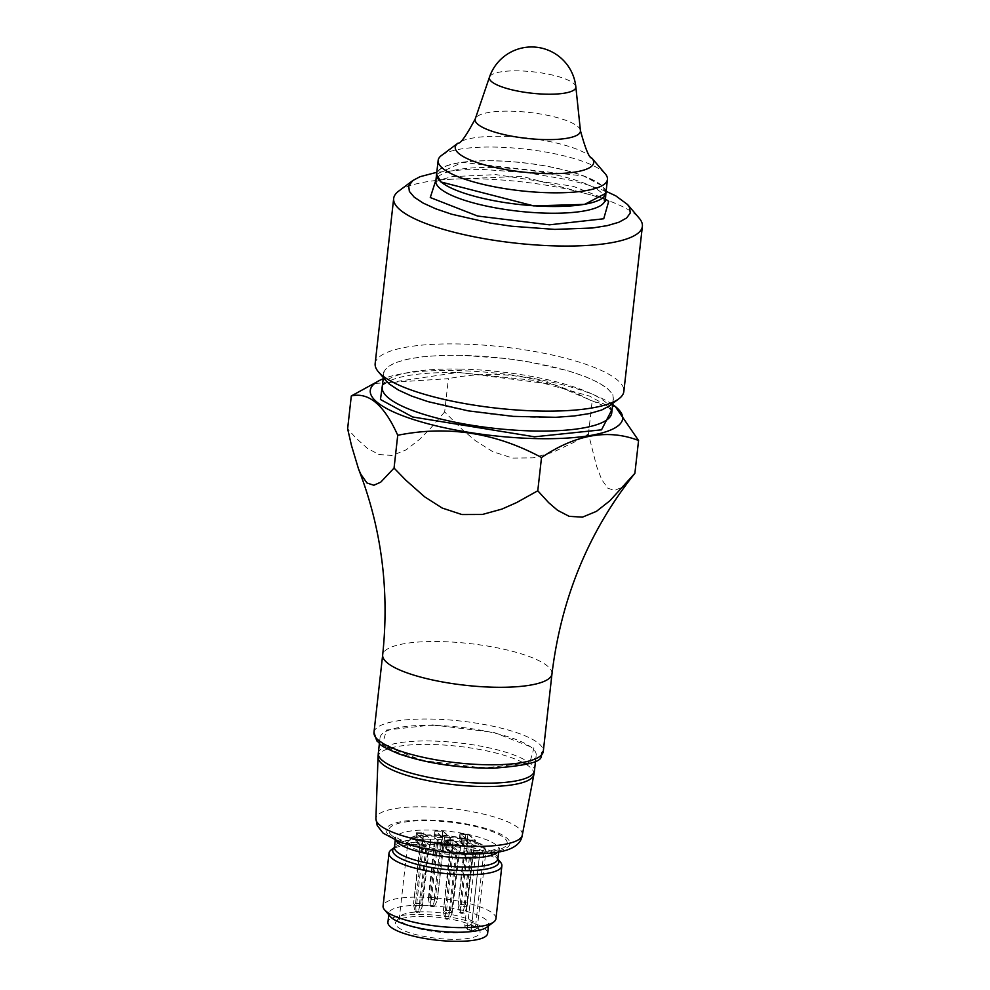 <?xml version="1.0" encoding="UTF-8"?>
<svg xmlns="http://www.w3.org/2000/svg" width="990" height="990" viewBox="0 0 990 990"><rect width="100%" height="100%" fill="white"/><g stroke="black" fill="none" stroke-linecap="round" stroke-linejoin="round"><path stroke-width="0.74" stroke-dasharray="4.95 3.71" d="M632.684 476.079L621.559 487.389L614.642 490.483L607.798 488.194L601.673 479.507L596.586 466.24L588.468 433.979L574.522 442.023L552.668 452.368L533.152 457.85L512.684 458.085L492.921 451.749L475.237 440.575L462.441 429.734L444.659 411.927L448.396 378.663L372.995 383.575M588.468 433.979L592.144 401.185C546.195 376.262 498.279 368.763 448.396 378.663M444.659 411.927L430.601 428.249L419.599 439.374L406.11 449.868L392.164 455.474L378.972 454.509L367.377 448.346L355.707 437.852L347.626 428.757M615.929 407.001L592.144 401.185M471.314 928.447L479.494 855.521L478.714 853.652L475.534 854.605L467.354 927.543L471.314 928.447L472.193 930.773A39.278 9.665 6.4 0 1 427.754 930.575A39.278 9.665 6.4 0 1 399.354 917.965L407.843 842.354A39.278 9.665 6.4 0 0 435.154 854.778A39.278 9.665 6.4 0 0 479.494 855.521M477.428 926.727A39.278 9.665 6.4 0 1 474.383 929.907L475.497 926.788L483.677 853.863A39.278 9.665 6.4 0 0 485.904 851.115A39.278 9.665 6.4 0 0 447.95 837.132A39.278 9.665 6.4 0 0 407.843 842.354C412.954 839.087 401.049 833.729 448.148 835.721C495.668 844.792 481.957 847.279 485.904 851.115L477.428 926.727A39.278 9.665 6.4 0 0 477.168 925.266A39.278 9.665 6.4 0 0 439.473 912.743A39.278 9.665 6.4 0 0 399.935 916.604A39.278 9.665 6.4 0 0 399.354 917.965M478.022 853.553L472.601 852.204L464.743 926.182L467.973 929.808L472.502 930.736A39.315 9.677 6.4 0 0 474.173 930.08L469.978 929.115L468.295 929.783A2.834 1.151 -77.1 0 1 467.973 929.808A2.834 1.151 -77.1 0 1 467.354 927.543A4.727 1.163 6.4 0 1 464.743 926.182A4.727 1.163 6.4 0 1 471.537 925.885L479.717 852.947A4.727 1.163 6.4 0 0 472.923 853.256A4.727 1.163 6.4 0 0 475.534 854.605M495.94 918.708A56.789 13.971 6.4 0 0 421.542 897.15A56.789 13.971 6.4 0 0 383.081 906.048M486.659 927.284A50.168 12.35 6.4 0 0 488.639 924.351A50.168 12.35 6.4 0 0 422.916 905.318A50.168 12.35 6.4 0 0 388.946 913.164A50.168 12.35 6.4 0 0 390.233 916.468M487.625 933.459A50.168 12.35 6.4 0 0 421.901 914.426A50.168 12.35 6.4 0 0 387.919 922.284M500.42 862.092A56.789 13.971 6.4 0 0 427.47 844.284A56.789 13.971 6.4 0 0 391.248 849.853M397.634 926.999A42.595 10.482 6.4 0 0 436.194 938.235A42.595 10.482 6.4 0 0 476.796 936.07A42.595 10.482 6.4 0 0 479.816 931.046A42.595 10.482 6.4 0 0 438.941 917.458A42.595 10.482 6.4 0 0 396.074 921.653A42.595 10.482 6.4 0 0 397.634 926.999M433.261 725.398A78.556 19.33 6.4 0 0 380.049 737.699A78.556 19.33 6.4 0 0 455.969 765.666A78.556 19.33 6.4 0 0 536.184 755.209A78.556 19.33 6.4 0 0 433.261 725.398M605.892 193.223L601.524 185.464L583.531 175.997L462.219 162.397L436.59 174.228M601.215 185.34A84.843 20.877 6.4 0 0 583.296 175.911A84.843 20.877 6.4 0 0 462.466 162.36A84.843 20.877 6.4 0 0 452.715 188.632A84.843 20.877 6.4 0 0 559.684 206.353A84.843 20.877 6.4 0 0 601.215 185.34M432.667 724.89L493.725 732.377L533.944 748.093L529.737 762.857L483.578 768.017L422.52 760.543L382.301 744.814L386.508 730.051L432.667 724.89M398.624 191.157A125.124 30.789 -173.6 0 1 521.458 181.814A125.124 30.789 -173.6 0 1 639.169 218.147M606.103 191.305L587.355 184.734L568.904 179.92L527.101 172.693L484.135 169.537L464.285 169.674L436.8 172.31M450.462 837.478L442.431 837.305L434.944 830.957L442.976 831.13L450.462 837.478L449.745 843.864L442.258 837.515L434.226 837.342L441.713 843.678L449.745 843.864M444.51 837.218L443.693 844.52L441.305 843.975L442.134 836.674L449.361 837.008L442.679 831.254L435.538 831.093L434.313 842.032L435.204 842.057L428.967 897.67L434.313 897.782L440.55 842.168L441.453 842.193L435.513 898.054L437.308 899.576L443.842 844.223L442.951 844.198L437.308 899.576M442.134 836.674L435.538 831.093M375.161 363.565A125.124 30.789 -173.6 0 1 502.932 346.908A125.124 30.789 -173.6 0 1 623.849 391.458M386.137 380.903L384.182 377.97L383.526 372.277L387.276 367.129L395.307 362.711L407.298 359.209L422.804 356.746L441.218 355.422L461.823 355.286L506.435 358.553L528.71 361.833L568.978 371.064L585.424 376.658L598.517 382.623L607.786 388.724L612.835 394.738L613.503 400.43L609.147 406.061M443.842 844.223L444.25 840.572A1.893 1.72 -49.7 0 1 442.27 842.354L446.453 845.905A1.893 1.72 130.3 0 0 448.445 844.124L449.262 836.835M442.27 842.354L438.694 842.28A1.893 1.72 -49.7 0 1 437.122 840.423L441.305 843.975A1.893 1.72 -49.7 0 0 441.874 845.46A1.893 1.893 0 0 0 443.05 845.905A1.893 0.631 91.2 0 1 442.889 845.831A1.893 1.72 -49.7 0 1 441.874 845.46L437.679 841.908M442.679 831.254L441.453 842.193M435.513 898.054L434.759 899.489L434.313 897.782M434.759 899.489L433.125 905.602L434.239 906.543L436.875 901.284M428.967 897.67L428.447 899.353L429.808 905.528L433.125 905.602M429.808 905.528L430.922 906.469L434.239 906.543M434.313 842.032L428.373 897.905L430.167 899.427L430.563 901.148L431.368 899.7L436.714 899.811M430.563 901.148L430.922 906.469M430.167 899.427L436.404 843.814A4.727 1.163 6.4 0 0 437.605 844.086L436.714 844.062L437.122 840.423M437.605 844.086L431.368 899.7M428.447 899.353L428.373 897.905M449.287 854.716L449.695 851.078A1.893 1.72 130.3 0 0 451.279 852.935L447.084 849.383A1.893 1.72 -49.7 0 1 445.5 847.527L446.317 840.225L452.913 845.807L460.053 845.967L458.815 856.907L457.925 856.882L451.688 912.495L446.341 912.384L452.579 856.771L451.391 856.499L445.154 912.099L443.347 910.577L449.287 854.716L450.178 854.741L443.347 910.577M451.081 839.842L450.252 847.131L452.64 847.675L453.457 840.386L446.317 840.225M451.279 852.935L454.843 853.009A1.893 1.72 130.3 0 0 456.836 851.227L452.64 847.675A1.893 1.72 130.3 0 1 450.648 849.457L447.084 849.383A1.893 0.631 -88.8 0 1 446.688 847.056L445.5 847.527L449.695 851.078M452.913 845.807L451.688 856.746M445.154 912.099L445.55 913.832L446.341 912.384M445.55 913.832L445.896 919.153L444.782 918.213L443.433 912.038M451.688 912.495L451.848 913.968L449.213 919.227L445.896 919.153M449.213 919.227L448.099 918.274L444.782 918.213M458.815 856.907L452.282 912.26L450.487 910.738L449.732 912.174L449.299 910.466L443.941 910.355M449.732 912.174L448.099 918.274M450.487 910.738L456.724 855.125A4.727 1.163 6.4 0 0 455.536 854.853L456.427 854.877L456.836 851.227M455.536 854.853L449.299 910.466M453.457 840.386L460.053 845.967M451.848 913.968L452.282 912.26M419.5 847.898L419.909 844.247A1.893 1.72 130.3 0 0 421.493 846.116L417.297 842.564A1.893 1.72 -49.7 0 1 415.713 840.696L416.53 833.407L423.126 838.988L430.266 839.136L429.029 850.076L428.138 850.063L421.901 905.664L416.555 905.553L422.792 849.94L421.604 849.668L415.354 905.281L413.56 903.759L419.5 847.898L420.391 847.91L413.56 903.759M421.282 833.011L420.465 840.312L422.854 840.857L423.671 833.555L416.53 833.407M421.493 846.116L425.057 846.19A1.893 1.72 130.3 0 0 427.049 844.408L422.854 840.857A1.893 1.72 130.3 0 1 420.861 842.639L417.297 842.564A1.893 0.631 -88.8 0 1 416.901 840.225L415.713 840.696L419.909 844.247M423.126 838.988L421.901 849.927M415.354 905.281L415.763 907.001L416.555 905.553M415.763 907.001L416.109 912.322L414.996 911.382L413.634 905.207M421.901 905.664L422.062 907.137L419.426 912.396L416.109 912.322M419.426 912.396L418.312 911.456L414.996 911.382M429.029 850.076L422.495 905.442L420.7 903.92L419.946 905.355L419.512 903.635L414.154 903.524M419.946 905.355L418.312 911.456M420.7 903.92L426.938 848.306A4.727 1.163 6.4 0 0 425.75 848.034L426.641 848.046L427.049 844.408M425.75 848.034L419.512 903.635M423.671 833.555L430.266 839.136M422.062 907.137L422.495 905.442M464.1 848.863L464.508 845.212A1.893 1.72 130.3 0 0 466.092 847.081L461.897 843.529A1.893 1.72 -49.7 0 1 460.313 841.661L461.13 834.372L467.726 839.953L474.854 840.102L473.628 851.041L472.737 851.029L466.5 906.642L461.154 906.518L467.391 850.905L466.191 850.633L459.954 906.246L458.16 904.724L464.1 848.863L464.991 848.876L458.16 904.724M465.882 833.976L465.065 841.277L467.453 841.822L468.27 834.521L461.13 834.372M466.092 847.081L469.656 847.155A1.893 1.72 130.3 0 0 471.648 845.373L467.453 841.822A1.893 1.72 130.3 0 1 465.461 843.604L461.897 843.529A1.893 0.631 -88.8 0 1 461.501 841.191L460.313 841.661L464.508 845.212M467.726 839.953L466.5 850.893M459.954 906.246L460.362 907.979L461.154 906.518M460.362 907.979L460.709 913.287L459.595 912.347L458.234 906.184M466.5 906.642L466.661 908.115L464.025 913.362L460.709 913.287M464.025 913.362L462.912 912.421L459.595 912.347M473.628 851.041L467.094 906.407L465.3 904.885L464.545 906.32L464.112 904.613L458.754 904.489M464.545 906.32L462.912 912.421M465.3 904.885L471.537 849.271A4.727 1.163 6.4 0 0 470.349 848.999L471.24 849.012L471.648 845.373M470.349 848.999L464.112 904.613M468.27 834.521L474.854 840.102M466.661 908.115L467.094 906.407M475.46 840.238L467.429 840.065L459.942 833.729L467.961 833.902L475.46 840.238L474.742 846.623L467.255 840.287L459.224 840.114L466.711 846.45L474.742 846.623M482.637 851.351A37.385 9.195 6.4 0 0 442.716 835.263A37.385 9.195 6.4 0 0 415.008 846.215A37.385 9.195 6.4 0 0 477.155 853.516A6.621 1.634 6.4 0 1 471.933 850.608A6.621 1.634 6.4 0 1 482.637 851.351L482.897 851.994L479.717 852.947M482.897 851.994L483.677 853.863M414.624 839.136L422.111 845.485L430.143 845.658L422.656 839.322L414.624 839.136L415.342 832.763L423.374 832.937L430.86 839.273L422.829 839.099L415.342 832.763M444.411 845.967L452.442 846.141L459.929 852.477L451.898 852.303L444.411 845.967L445.129 839.582L452.616 845.93L460.647 846.104L453.16 839.755L445.129 839.582M612.662 404.539A126.98 31.247 6.4 0 0 499.95 373.539A126.98 31.247 6.4 0 0 383.167 378.799M612.129 409.291L553.361 384.417L458.432 372.376L382.635 383.551M461.971 355.41A115.471 28.413 6.4 0 0 383.761 373.49A115.471 28.413 6.4 0 0 495.346 414.6A115.471 28.413 6.4 0 0 613.268 399.23A115.471 28.413 6.4 0 0 461.971 355.41M452.616 845.93L451.898 852.303M453.16 839.755L452.442 846.141M460.647 846.104L459.929 852.477M442.431 837.305L441.713 843.678M434.944 830.957L434.226 837.342M442.976 831.13L442.258 837.515M422.829 839.099L422.111 845.485M430.86 839.273L430.143 845.658M423.374 832.937L422.656 839.322M467.429 840.065L466.711 846.45M459.942 833.729L459.224 840.114M467.961 833.902L467.255 840.287M466.191 850.633A4.727 1.163 6.4 0 0 467.391 850.905M421.604 849.668A4.727 1.163 6.4 0 0 422.792 849.94M451.391 856.499A4.727 1.163 6.4 0 0 452.579 856.771M441.75 842.441A4.727 1.163 6.4 0 0 440.55 842.168M605.261 173.832A85.177 20.963 6.4 0 0 603.071 171.678A85.177 20.963 6.4 0 0 521.111 148.673A85.177 20.963 6.4 0 0 441.503 155.455M605.905 193.1A85.177 20.963 6.4 0 0 601.536 185.353A85.177 20.963 6.4 0 0 508.749 161.432A85.177 20.963 6.4 0 0 436.602 174.116M394.354 847.551A53.448 13.155 -173.6 0 1 394.812 847.193A53.448 13.155 -173.6 0 1 428.893 841.958A53.448 13.155 -173.6 0 1 497.549 858.714A53.448 13.155 -173.6 0 1 497.896 859.172M497.772 852.031A52.062 12.808 6.4 0 0 498.911 849.804A52.062 12.808 6.4 0 0 430.712 830.053A52.062 12.808 6.4 0 0 395.443 838.196A52.062 12.808 6.4 0 0 396.062 840.634M497.896 858.85A52.062 12.808 6.4 0 0 429.685 839.099A52.062 12.808 6.4 0 0 394.428 847.254M389.243 835.436A62.345 15.345 6.4 0 0 494.456 851.808A62.345 15.345 6.4 0 0 460.288 822.876A62.345 15.345 6.4 0 0 389.243 835.436M391.805 835.486A59.623 14.677 6.4 0 0 492.438 851.152A59.623 14.677 6.4 0 0 459.756 823.482A59.623 14.677 6.4 0 0 391.805 835.486M378.304 753.316A78.556 19.33 -173.6 0 1 431.504 741.015A78.556 19.33 -173.6 0 1 534.439 770.826M605.261 198.879L522.077 176.319L435.959 179.883M605.15 199.844A85.177 20.963 6.4 0 0 600.782 192.097A85.177 20.963 6.4 0 0 507.994 168.176A85.177 20.963 6.4 0 0 435.848 180.861M444.25 840.572L448.445 844.124L447.257 844.594A1.893 0.631 91.2 0 1 446.626 845.98A1.893 0.631 91.2 0 1 446.453 845.905L442.889 845.831L438.694 842.28M449.361 837.008L448.544 844.297A1.893 1.893 0 0 1 446.626 845.98L443.05 845.905A1.893 0.631 91.2 0 0 443.693 844.52L447.257 844.594L448.074 837.305M454.843 853.009L450.648 849.457A1.893 0.631 -88.8 0 1 450.252 847.131L446.688 847.056L447.505 839.755M425.057 846.19L420.861 842.639A1.893 0.631 -88.8 0 1 420.465 840.312L416.901 840.225L417.718 832.937M469.656 847.155L465.461 843.604A1.893 0.631 -88.8 0 1 465.065 841.277L461.501 841.191L462.318 833.902M468.295 929.783L472.502 930.736M475.497 926.788L471.537 925.885A2.834 1.151 102.9 0 1 469.978 929.115M373.985 732.402A85.177 20.963 -173.6 0 1 431.677 719.074A85.177 20.963 -173.6 0 1 543.287 751.398M551.975 673.905A85.177 20.963 6.4 0 0 440.364 641.582A85.177 20.963 6.4 0 0 382.672 654.91M460.437 369.084A115.471 28.413 6.4 0 0 382.227 387.164L383.885 384.429L389.664 380.791C403.215 374.839 426.269 372.091 458.84 372.549L533.127 380.296L589.533 396.087L605.892 405.046L610.719 409.872L611.733 412.904A115.471 28.413 6.4 0 0 460.437 369.084M533.87 774.588A78.42 19.305 6.4 0 0 431.17 744.468A78.42 19.305 6.4 0 0 378.032 757.102M522.287 835.139A73.668 18.129 6.4 0 0 425.824 806.85A73.668 18.129 6.4 0 0 375.903 818.718M580.425 130.581A52.965 13.031 6.4 0 0 577.702 126.473A52.965 13.031 6.4 0 0 521.421 111.697A52.965 13.031 6.4 0 0 475.299 118.788M575.833 86.798A43.511 10.704 6.4 0 0 573.594 83.42A43.511 10.704 6.4 0 0 527.361 71.292A43.511 10.704 6.4 0 0 489.481 77.109M591.896 158.153A69.647 17.139 6.4 0 0 590.102 156.383A69.647 17.139 6.4 0 0 523.091 137.585A69.647 17.139 6.4 0 0 458.011 143.129M388.946 913.164L388.773 914.748M488.639 924.351L488.466 925.935M498.675 851.87L499.665 847.972L489.209 851.177L444.857 850.88L407.905 842.923L398.24 838.629L395.121 836.253L395.22 840.263M535.528 761.062L536.184 755.209M379.393 743.552L380.049 737.699M446.23 840.052L445.413 847.353A1.893 1.893 0 0 0 446.069 848.999L450.264 852.551M416.443 833.234L415.614 840.522A1.893 1.893 0 0 0 416.283 842.181L420.465 845.732M461.031 834.199L460.214 841.488A1.893 1.893 0 0 0 460.882 843.146L465.065 846.698M399.935 916.604L396.074 921.653M477.168 925.266L479.816 931.046M612.798 403.326L613.268 399.23M383.303 377.586L383.761 373.49M435.34 182.296L438.78 180.242L452.22 176.628L495.965 174.624L573.198 186.318L599.111 196.453L605.323 201.354"/><path stroke-width="1.49" d="M543.287 751.398C536.419 755.061 556.999 763.377 493.131 768.228C457.838 768.141 426.319 763.327 398.562 753.786C375.829 743.973 382.214 745.074 376.782 740.854L373.985 732.402A85.177 20.963 -173.6 0 0 456.291 762.733A85.177 20.963 -173.6 0 0 543.287 751.398L551.975 673.905A85.177 20.963 6.4 0 1 494.282 687.233A85.177 20.963 6.4 0 1 382.672 654.91C389.553 590.139 381.496 528.14 358.504 468.914L351.462 445.438L347.626 428.757L351.302 395.963C368.726 391.879 384.194 404.972 397.732 435.278C447.604 425.267 495.532 432.68 541.518 457.516C575.821 434.424 608.169 428.744 638.575 440.5L615.223 406.432A126.98 31.247 6.4 0 0 612.662 404.539M383.167 378.799A126.98 31.247 6.4 0 0 380.259 380.073L351.302 395.963M358.516 468.914L360.843 474.284L366.968 482.971L373.812 485.261L380.729 482.167L394.057 468.072L397.732 435.278M394.057 468.072L405.739 480.101L424.574 496.782L442.196 508.043L461.922 514.54L482.402 514.466L501.942 509.083L516.693 502.536L537.78 490.78L541.518 457.516M537.78 490.78L548.683 502.685L557.568 510.296L569.213 516.347L582.442 517.151L596.388 511.385L609.865 500.792L634.887 473.294L638.575 440.5M634.887 473.294L632.684 476.079M394.367 847.514L391.248 849.853A56.789 13.971 6.4 0 0 389.008 853.17L383.081 906.048A56.789 13.971 6.4 0 0 384.528 909.773A56.789 13.971 6.4 0 0 437.951 926.256A56.789 13.971 6.4 0 0 493.701 922.024A56.789 13.971 6.4 0 0 495.94 918.708L501.881 865.829A56.789 13.971 6.4 0 0 500.42 862.092L497.896 859.134M384.528 909.773L390.233 916.468A50.168 12.35 6.4 0 0 437.419 931.021A50.168 12.35 6.4 0 0 486.659 927.284L493.701 922.024M388.773 914.748L387.919 922.284A50.168 12.35 6.4 0 0 436.392 940.141A50.168 12.35 6.4 0 0 487.625 933.459L488.466 925.935M389.008 853.17A56.789 13.971 6.4 0 0 463.419 874.715A56.789 13.971 6.4 0 0 501.881 865.829M605.15 199.844A85.177 20.963 6.4 0 1 518.166 211.179A85.177 20.963 6.4 0 1 435.848 180.861L436.59 174.228L440.958 181.987L533.746 205.895L584.62 204.386L605.892 193.223L605.323 201.354M627.611 204.571L639.169 218.147A125.124 30.789 -173.6 0 1 642.374 226.363A125.124 30.789 -173.6 0 1 557.618 245.953A125.124 30.789 -173.6 0 1 393.674 198.47A125.124 30.789 -173.6 0 1 398.624 191.157L412.904 180.489L408.709 185.91L409.353 191.392L414.228 197.183L423.138 203.074L435.761 208.816L451.601 214.199L490.384 223.084L511.855 226.252L554.821 229.395L592.416 227.997L607.34 225.621L618.899 222.243L626.633 217.998L630.246 213.036L629.603 207.541L627.611 204.571L615.817 195.871L606.103 191.305M436.8 172.31L420.057 176.69L412.904 180.489M642.374 226.363L623.849 391.458A125.124 30.789 -173.6 0 1 618.911 398.772A125.124 30.789 -173.6 0 1 539.105 411.036A125.124 30.789 -173.6 0 1 378.366 371.782A125.124 30.789 -173.6 0 1 375.161 363.565L393.674 198.47M618.911 398.772L609.147 406.061L601.722 409.996L589.731 413.511L574.225 415.973L555.811 417.297L513.191 416.369L468.32 410.875L428.051 401.643L411.605 396.062L398.5 390.097L389.243 383.984L386.137 380.903M380.259 380.073A126.98 31.247 6.4 0 0 403.833 416.184A126.98 31.247 6.4 0 0 536.654 438.62A126.98 31.247 6.4 0 0 615.223 406.432M382.635 383.551L380.457 399.502L412.62 416.963L534.513 436.8L601.524 429.833L612.129 409.291M591.896 158.153A69.647 17.139 6.4 0 1 522.559 172A69.647 17.139 6.4 0 1 458.011 143.129L441.503 155.455A85.177 20.963 6.4 0 0 438.137 160.442A85.177 20.963 6.4 0 0 520.455 190.761A85.177 20.963 6.4 0 0 607.439 179.425A85.177 20.963 6.4 0 0 605.261 173.832L591.896 158.153C589.31 158.351 585.498 149.156 580.425 130.581A52.965 13.031 6.4 0 1 526.333 138.34A52.965 13.031 6.4 0 1 475.299 118.788L489.481 77.109A43.511 10.704 6.4 0 0 491.585 81.638A43.511 10.704 6.4 0 0 540.132 93.926A43.511 10.704 6.4 0 0 575.833 86.798L580.425 130.581M438.137 160.442L436.602 174.116A85.177 20.963 6.4 0 0 518.921 204.435A85.177 20.963 6.4 0 0 605.905 193.1L607.439 179.425M497.896 859.172A53.448 13.155 -173.6 0 1 462.714 870.594A53.448 13.155 -173.6 0 1 409.6 862.141A53.448 13.155 -173.6 0 1 394.354 847.551M396.062 840.634A52.062 12.808 6.4 0 0 398.116 842.936A52.062 12.808 6.4 0 0 450.079 857.167A52.062 12.808 6.4 0 0 497.772 852.031M395.22 840.263L394.428 847.254A52.062 12.808 6.4 0 0 444.733 865.78A52.062 12.808 6.4 0 0 497.896 858.85L497.549 858.714M533.87 774.588L522.287 835.139A73.668 18.129 6.4 0 1 459.261 845.707A73.668 18.129 6.4 0 1 379.714 825.078A73.668 18.129 6.4 0 1 375.903 818.718L378.032 757.102A78.42 19.305 6.4 0 0 453.841 784.662A78.42 19.305 6.4 0 0 533.87 774.588L534.439 770.826A78.556 19.33 -173.6 0 1 481.227 783.115A78.556 19.33 -173.6 0 1 378.304 753.316L379.393 743.552M435.959 179.883L430.279 197.53L477.576 216.03L549.425 224.829L603.739 218.765L608.677 201.403L605.261 198.879M383.303 377.586L382.227 387.164A115.471 28.413 6.4 0 0 493.812 428.274A115.471 28.413 6.4 0 0 611.733 412.904L612.798 403.326M498.675 851.87L497.896 858.85M534.439 770.826L535.528 761.062M386.261 381.051L378.366 371.782M382.672 654.91L373.985 732.402M551.975 673.905C561.132 598.591 588.382 532.199 633.761 474.73M435.848 180.861L435.34 182.296M522.287 835.139C520.74 846.438 507.821 852.6 483.541 853.603C459.942 855.397 432.333 851.672 400.678 842.441L383.13 833.159L377.202 825.499L375.903 818.718M378.032 757.102L378.304 753.316M458.011 143.129C460.486 143.897 466.24 135.791 475.299 118.788M575.833 86.798A44.488 44.488 0 0 0 489.481 77.109"/></g></svg>
